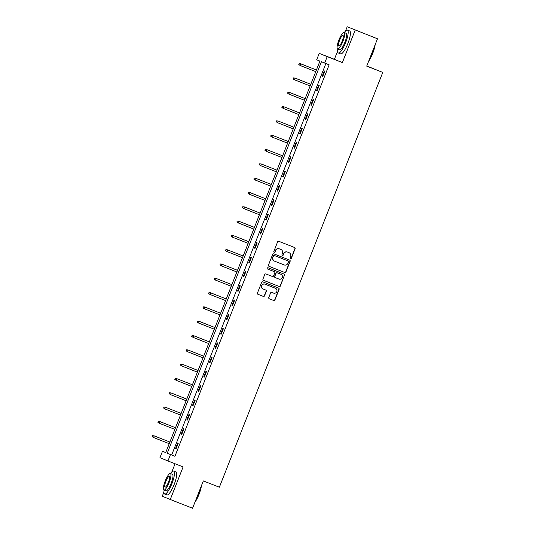 <?xml version="1.0" encoding="UTF-8"?>
<svg xmlns="http://www.w3.org/2000/svg" width="535" height="535" viewBox="0 0 535 535"><rect width="100%" height="100%" fill="white"/><g stroke="black" fill="none" stroke-linecap="round" stroke-linejoin="round"><path stroke-width="0.8" d="M290.472 258.713A0.675 0.655 112.3 0 0 291.334 258.318L295.099 248.755A0.97 0.943 112.3 0 0 294.591 247.518L278.829 241.318A0.97 0.943 112.3 0 0 277.598 241.88L273.833 251.443A0.675 0.655 112.3 0 0 274.188 252.313A0.675 0.655 112.3 0 0 275.057 251.925L275.545 250.688A3.096 3.009 112.3 0 1 279.477 248.909L280.788 249.424A3.096 3.009 112.3 0 1 282.453 253.403L281.972 254.64A0.675 0.655 112.3 0 0 282.333 255.509A0.675 0.655 112.3 0 0 283.196 255.121L283.684 253.884A3.096 3.009 112.3 0 1 287.616 252.105L288.927 252.62A3.096 3.009 112.3 0 1 290.592 256.599L290.104 257.837A0.675 0.655 112.3 0 0 290.472 258.713M290.358 258.652A0.675 0.655 112.3 0 0 291.114 258.231L294.885 248.668A0.97 0.943 112.3 0 0 294.437 247.451M274.08 252.259A0.675 0.655 112.3 0 0 274.843 251.838L275.545 250.688M282.219 255.456A0.675 0.655 112.3 0 0 282.975 255.034L283.684 253.884M268.771 297.513A0.97 0.943 112.3 0 0 269.279 298.757A0.97 0.943 112.3 0 0 269.286 298.764L273.706 300.496A0.97 0.943 112.3 0 0 274.936 299.941L279.123 289.315A0.97 0.943 112.3 0 0 278.615 288.077L262.852 281.885A0.97 0.943 112.3 0 0 261.622 282.44L257.435 293.066A0.97 0.943 112.3 0 0 257.957 294.31L263.294 296.403A0.97 0.943 112.3 0 0 264.524 295.848L266.316 291.301A0.97 0.943 112.3 0 0 265.808 290.064L263.146 289.02A2.588 2.514 112.3 0 1 261.762 285.67A2.588 2.514 112.3 0 1 265.046 284.199L275.411 288.278A2.588 2.514 112.3 0 1 276.802 291.622A2.588 2.514 112.3 0 1 273.519 293.093L271.787 292.411A0.97 0.943 112.3 0 0 270.556 292.973L268.771 297.513M170.471 454.549L167.943 460.969L159.945 457.699L162.48 451.279L165.716 452.603L319.93 61.104L316.693 59.78L319.221 53.36L327.213 56.63L324.685 63.056L321.448 61.726L167.228 453.225L174.932 456.301L329.145 64.809L324.685 63.056M377.483 38.781L347.202 26.75L377.483 38.781L366.716 66.119L382.766 72.426L219.37 487.218L203.327 480.918L192.56 508.25L170.27 499.489L183.097 466.928L167.943 460.969M337.665 50.965L334.375 59.311L342.373 62.588L355.2 30.027M342.373 62.588L327.213 56.63M284.74 272.496A0.97 0.943 112.3 0 0 285.964 271.94L290.151 261.314A0.97 0.943 112.3 0 0 289.642 260.077L273.88 253.878A0.97 0.943 112.3 0 0 272.649 254.439L268.47 265.059A0.97 0.943 112.3 0 0 268.978 266.303L284.52 272.409A0.97 0.943 112.3 0 0 285.75 271.854L289.937 261.227A0.97 0.943 112.3 0 0 289.488 260.017M263.401 280.273L279.009 286.406A0.97 0.943 112.3 0 0 280.233 285.85L284.419 275.224L280.454 285.937A0.97 0.943 112.3 0 1 279.223 286.499L263.474 280.307A0.97 0.943 112.3 0 1 263.461 280.3L263.474 280.307M267.547 269.011L274.04 271.566A0.97 0.943 112.3 0 0 274.04 271.566A0.97 0.943 112.3 0 0 274.054 271.566L274.254 271.653A0.97 0.943 112.3 0 0 274.254 271.653A0.97 0.943 112.3 0 1 274.776 272.897L273.592 275.913A0.97 0.943 112.3 0 1 272.362 276.468L265.975 273.96A0.97 0.943 112.3 0 0 264.745 274.515L262.952 279.063A0.97 0.943 112.3 0 0 263.461 280.3M274.054 271.566L267.607 269.038A0.675 0.655 112.3 0 0 267.607 269.038L267.607 269.038A0.675 0.655 112.3 0 1 267.246 268.162A0.675 0.655 112.3 0 1 268.102 267.781L284.118 274.074A0.97 0.943 112.3 0 0 284.118 274.074A0.97 0.943 112.3 0 1 284.64 275.318M163.937 491.999L162.279 496.219L170.27 499.489M382.766 72.426L366.763 66.006M325.882 63.525L171.688 454.977L174.932 456.301M324.29 70.914L322.123 76.418L322.665 76.639L324.832 71.135L324.29 70.914M318.653 85.225L316.486 90.729L317.028 90.95L319.194 85.446L318.653 85.225M313.015 99.53L310.848 105.034L311.39 105.261L313.557 99.757L313.015 99.53M307.378 113.841L305.211 119.345L305.752 119.566L307.919 114.062L307.378 113.841M301.747 128.153L299.573 133.656L300.115 133.877L302.282 128.373L301.747 128.153M296.109 142.464L293.942 147.968L294.477 148.188L296.644 142.684L296.109 142.464M290.472 156.775L288.305 162.279L288.84 162.5L291.013 156.996L290.472 156.775M284.834 171.08L282.667 176.583L283.209 176.804L285.376 171.3L284.834 171.08M279.196 185.391L277.03 190.895L277.571 191.115L279.738 185.612L279.196 185.391M273.559 199.702L271.392 205.206L271.934 205.427L274.101 199.923L273.559 199.702M267.921 214.013L265.755 219.517L266.296 219.738L268.463 214.234L267.921 214.013M262.284 228.318L260.117 233.822L260.659 234.042L262.825 228.539L262.284 228.318M256.653 242.629L254.479 248.133L255.021 248.354L257.188 242.85L256.653 242.629M251.015 256.94L248.849 262.444L249.384 262.665L251.557 257.161L251.015 256.94M245.378 271.252L243.211 276.755L243.746 276.976L245.919 271.472L245.378 271.252M239.74 285.556L237.573 291.06L238.115 291.281L240.282 285.777L239.74 285.556M234.103 299.867L231.936 305.371L232.478 305.592L234.644 300.088L234.103 299.867M228.465 314.179L226.298 319.683L226.84 319.903L229.007 314.399L228.465 314.179M222.827 328.49L220.661 333.994L221.202 334.214L223.369 328.711L222.827 328.49M217.19 342.795L215.023 348.298L215.565 348.519L217.732 343.022L217.19 342.795M211.559 357.106L209.386 362.61L209.927 362.83L212.094 357.327L211.559 357.106M205.922 371.417L203.755 376.921L204.29 377.142L206.463 371.638L205.922 371.417M200.284 385.728L198.117 391.232L198.652 391.453L200.826 385.949L200.284 385.728M194.646 400.033L192.48 405.537L193.021 405.764L195.188 400.26L194.646 400.033M189.009 414.344L186.842 419.848L187.384 420.069L189.55 414.565L189.009 414.344M183.371 428.655L181.204 434.159L181.746 434.38L183.913 428.876L183.371 428.655M177.734 442.967L175.567 448.47L176.109 448.691L178.275 443.187L177.734 442.967M175.059 463.771L171.782 472.077M165.736 452.556L162.48 451.279M334.375 59.311L319.221 53.36M347.202 26.75L345.51 31.043M171.688 454.977L167.228 453.225M322.123 76.418L322.665 76.632M316.486 90.729L317.028 90.943M310.848 105.034L311.39 105.248M305.211 119.345L305.759 119.559M299.573 133.656L300.122 133.87M293.942 147.968L294.484 148.182M288.305 162.279L288.846 162.486M282.667 176.583L283.209 176.797M277.03 190.895L277.571 191.109M271.392 205.206L271.934 205.42M265.755 219.517L266.296 219.724M260.117 233.822L260.665 234.036M254.479 248.133L255.028 248.347M248.849 262.444L249.39 262.658M243.211 276.755L243.753 276.969M237.573 291.06L238.115 291.274M231.936 305.371L232.478 305.585M226.298 319.683L226.84 319.897M220.661 333.994L221.202 334.208M215.023 348.298L215.572 348.512M209.386 362.61L209.934 362.824M203.755 376.921L204.296 377.135M198.117 391.232L198.659 391.446M192.48 405.537L193.021 405.751M186.842 419.848L187.384 420.062M181.204 434.159L181.746 434.373M175.567 448.47L176.109 448.684M283.463 253.797A3.096 3.009 112.3 0 1 287.402 252.018L288.713 252.533M275.324 250.601A3.096 3.009 112.3 0 1 279.263 248.815L280.574 249.33M268.918 266.276L284.52 272.409M288.539 261.822A0.675 0.655 112.3 0 0 288.171 260.953L274.348 255.523A0.675 0.655 112.3 0 0 273.485 255.911L272.97 257.215A3.096 3.009 112.3 0 0 274.636 261.194L284.085 264.912A3.096 3.009 112.3 0 0 288.024 263.126L288.539 261.822M274.562 261.167L274.422 261.107A3.096 3.009 112.3 0 1 272.756 257.128L273.271 255.824A0.675 0.655 112.3 0 1 274.134 255.429L287.957 260.866A0.675 0.655 112.3 0 0 287.957 260.866L288.171 260.953M278.989 279.076A2.588 2.514 112.3 0 0 282.273 277.605A2.588 2.514 112.3 0 0 280.888 274.254L277.23 272.823A0.97 0.943 112.3 0 0 276 273.378L274.816 276.394A0.97 0.943 112.3 0 0 275.338 277.638L278.989 279.076M275.104 277.545L275.117 277.551A0.97 0.943 112.3 0 1 274.595 276.307L275.786 273.291A0.97 0.943 112.3 0 1 277.016 272.736L280.668 274.167M284.419 275.224A0.97 0.943 112.3 0 0 283.971 274.014M263.08 288.994L262.932 288.927A2.588 2.514 112.3 0 1 261.548 285.583A2.588 2.514 112.3 0 1 264.832 284.112L275.197 288.184M257.883 294.277L263.08 296.316A0.97 0.943 112.3 0 0 264.31 295.761L266.102 291.214A0.97 0.943 112.3 0 0 265.648 290.003M269.219 298.731L273.492 300.409A0.97 0.943 112.3 0 0 274.722 299.854L278.909 289.228A0.97 0.943 112.3 0 0 278.454 288.017M299.152 63.611L299.005 64.621L299.152 63.611L300.757 63.825L300.108 65.477L315.784 71.636M299.005 64.621L300.108 65.477L298.791 64.534M299.366 63.705L300.757 63.825L316.432 69.985M300.369 63.665L316.439 69.978M375.149 44.719A12.031 2.849 111.5 0 1 372.755 53.319A12.031 2.849 111.5 0 1 368.648 61.217M368.949 60.455A12.325 2.916 -68.5 0 0 372.547 53.239A12.325 2.916 -68.5 0 0 374.841 45.495M337.792 49.073A12.325 2.916 -68.5 0 0 338.421 53.025A12.325 2.916 -68.5 0 0 345.623 42.66A12.325 2.916 -68.5 0 0 347.436 30.087A12.325 2.916 -68.5 0 0 344.286 32.555M338.421 53.025L340.648 53.901A12.325 2.916 -68.5 0 0 347.857 43.536A12.325 2.916 -68.5 0 0 349.663 30.963L347.436 30.087M344.119 32.488L346.172 33.297A8.874 2.1 111.5 0 1 344.868 42.352A8.874 2.1 111.5 0 1 339.678 49.815L337.632 49.006A8.874 2.1 -68.5 0 0 342.821 41.543A8.874 2.1 -68.5 0 0 344.119 32.488A8.874 2.1 -68.5 0 0 338.929 39.951A8.874 2.1 -68.5 0 0 337.632 49.006M339.625 40.232A5.718 1.351 -68.5 0 0 338.782 46.07A5.718 1.351 -68.5 0 0 342.126 41.262A5.718 1.351 -68.5 0 0 342.968 35.424A5.718 1.351 -68.5 0 0 339.625 40.232M201.421 485.753A12.031 2.849 111.5 0 1 199.027 494.353A12.031 2.849 111.5 0 1 194.921 502.251M195.221 501.482A12.325 2.916 -68.5 0 0 198.819 494.273A12.325 2.916 -68.5 0 0 201.113 486.522M164.071 490.1A12.325 2.916 -68.5 0 0 164.693 494.052A12.325 2.916 -68.5 0 0 171.902 483.693A12.325 2.916 -68.5 0 0 173.708 471.114A12.325 2.916 -68.5 0 0 170.558 473.589M164.693 494.052L166.92 494.928A12.325 2.916 -68.5 0 0 174.129 484.57A12.325 2.916 -68.5 0 0 175.935 471.99L173.708 471.114M170.391 473.522L172.444 474.324A8.874 2.1 111.5 0 1 171.146 483.379A8.874 2.1 111.5 0 1 165.95 490.842L163.904 490.04A8.874 2.1 -68.5 0 0 169.093 482.577A8.874 2.1 -68.5 0 0 170.391 473.522A8.874 2.1 -68.5 0 0 165.201 480.985A8.874 2.1 -68.5 0 0 163.904 490.04M165.897 481.266A5.718 1.351 -68.5 0 0 165.054 487.104A5.718 1.351 -68.5 0 0 168.405 482.296A5.718 1.351 -68.5 0 0 169.241 476.458A5.718 1.351 -68.5 0 0 165.897 481.266M293.514 77.923L293.367 78.933L293.514 77.923L295.119 78.137L294.471 79.789L310.146 85.948M293.367 78.933L294.083 79.628L293.153 78.839M293.728 78.01L295.119 78.137L310.795 84.296L294.731 77.976M287.877 92.234L287.736 93.237L287.877 92.234L289.482 92.448L288.833 94.1L304.509 100.259M287.736 93.237L288.833 94.1L287.516 93.15M288.097 92.321L289.482 92.448L305.164 98.607L289.094 92.287M282.239 106.545L282.099 107.548L282.239 106.545L283.851 106.753L283.196 108.404L298.871 114.57M282.099 107.548L283.196 108.404L281.878 107.461M282.46 106.632L283.851 106.753L299.526 112.918L283.456 106.599M276.608 120.85L276.461 121.86L276.608 120.85L278.213 121.064L277.558 122.716L293.24 128.875M276.461 121.86L277.558 122.716L276.247 121.773M276.822 120.943L278.213 121.064L293.889 127.223L277.825 120.903M270.971 135.161L270.824 136.171L270.971 135.161L272.576 135.375L271.927 137.027L287.603 143.186M270.824 136.171L271.533 136.866L270.61 136.077M271.185 135.248L272.576 135.375L288.251 141.534L272.188 135.215M265.333 149.472L265.186 150.475L265.333 149.472L266.938 149.686L266.29 151.338L281.965 157.497M265.186 150.475L266.29 151.338L264.972 150.388M265.547 149.559L266.938 149.686L282.614 155.845L266.55 149.526M259.696 163.784L259.549 164.787L259.696 163.784L261.301 163.991L260.652 165.643L276.327 171.809M259.549 164.787L260.264 165.489L259.335 164.7M259.91 163.87L261.301 163.991L276.976 170.157M260.913 163.837L276.983 170.15M254.058 178.088L253.911 179.098L254.058 178.088L255.663 178.302L255.014 179.954L270.69 186.113M253.911 179.098L255.014 179.954L253.697 179.011M254.272 178.182L255.663 178.302L271.339 184.461L255.275 178.142M248.421 192.399L248.273 193.409L248.421 192.399L250.026 192.613L249.377 194.265L265.052 200.424M248.273 193.409L248.989 194.105L248.059 193.316M248.635 192.486L250.026 192.613L265.701 198.773M249.638 192.453L265.708 198.766M242.783 206.711L242.643 207.714L242.783 206.711L244.388 206.925L243.739 208.576L259.415 214.736M242.643 207.714L243.739 208.576L242.422 207.627M243.004 206.798L244.388 206.925L260.07 213.084M244 206.764L260.07 213.077M237.145 221.022L237.005 222.025L237.145 221.022L238.757 221.229L238.102 222.881L253.777 229.047M237.005 222.025L238.102 222.881L236.784 221.938M237.366 221.109L238.757 221.229L254.433 227.395M238.363 221.075L254.433 227.388M231.515 235.326L231.367 236.336L231.515 235.326L233.12 235.54L232.464 237.192L248.146 243.351M231.367 236.336L232.464 237.192L231.153 236.249M231.729 235.42L233.12 235.54L248.795 241.7L232.732 235.38M225.877 249.638L225.73 250.647L225.877 249.638L227.482 249.852L226.833 251.503L242.509 257.663M225.73 250.647L226.439 251.343L225.516 250.554M226.091 249.725L227.482 249.852L243.157 256.011L227.094 249.691M220.239 263.949L220.092 264.952L220.239 263.949L221.844 264.163L221.196 265.815L236.871 271.974M220.092 264.952L221.196 265.815L219.878 264.865M220.453 264.036L221.844 264.163L237.52 270.322L221.457 264.002M214.602 278.26L214.455 279.263L214.602 278.26L216.207 278.474L215.558 280.119L231.234 286.285M214.455 279.263L215.17 279.965L214.241 279.176M214.816 278.347L216.207 278.474L231.882 284.633L215.819 278.314M208.964 292.571L208.817 293.575L208.964 292.571L210.569 292.779L209.921 294.431L225.596 300.59M208.817 293.575L209.921 294.431L208.603 293.488M209.178 292.658L210.569 292.779L226.245 298.938L210.181 292.618M203.327 306.876L203.18 307.886L203.327 306.876L204.932 307.09L204.283 308.742L219.959 314.901M203.18 307.886L203.895 308.581L202.966 307.792M203.541 306.97L204.932 307.09L220.607 313.249L204.544 306.929M197.689 321.187L197.549 322.19L197.689 321.187L199.294 321.401L198.645 323.053L214.321 329.212M197.549 322.19L198.645 323.053L197.328 322.103M197.91 321.274L199.294 321.401L214.976 327.56L198.906 321.241M192.052 335.498L191.911 336.502L192.052 335.498L193.663 335.712L193.008 337.358L208.683 343.523M191.911 336.502L193.008 337.358L191.69 336.415M192.272 335.585L193.663 335.712L209.339 341.872L193.269 335.552M186.421 349.81L186.274 350.813L186.421 349.81L188.026 350.017L187.37 351.669L203.053 357.828M186.274 350.813L187.37 351.669L186.06 350.726M186.635 349.897L188.026 350.017L203.701 356.183L187.638 349.863M180.783 364.114L180.636 365.124L180.783 364.114L182.388 364.328L181.739 365.98L197.415 372.139M180.636 365.124L181.345 365.82L180.422 365.031M180.997 364.208L182.388 364.328L198.064 370.487L182 364.168M175.146 378.426L174.999 379.429L175.146 378.426L176.751 378.64L176.102 380.291L191.777 386.451M174.999 379.429L176.102 380.291L174.785 379.342M175.36 378.512L176.751 378.64L192.426 384.799L176.363 378.479M169.508 392.737L169.361 393.74L169.508 392.737L171.113 392.951L170.464 394.603L186.14 400.762M169.361 393.74L170.464 394.603L169.147 393.653M169.722 392.824L171.113 392.951L186.789 399.11L170.725 392.79M163.87 407.048L163.723 408.051L163.87 407.048L165.475 407.255L164.827 408.907L180.502 415.066M163.723 408.051L164.827 408.907L163.509 407.964M164.084 407.135L165.475 407.255L181.151 413.421L165.088 407.102M158.233 421.353L158.086 422.362L158.233 421.353L159.838 421.567L159.189 423.218L174.865 429.378M158.086 422.362L159.189 423.218L157.872 422.276M158.447 421.446L159.838 421.567L175.513 427.726L159.45 421.406M152.595 435.664L152.455 436.674L152.595 435.664L154.2 435.878L153.552 437.53L169.227 443.689M152.455 436.674L153.164 437.369L152.234 436.58M152.816 435.751L154.2 435.878L169.883 442.037L153.812 435.717"/></g></svg>
